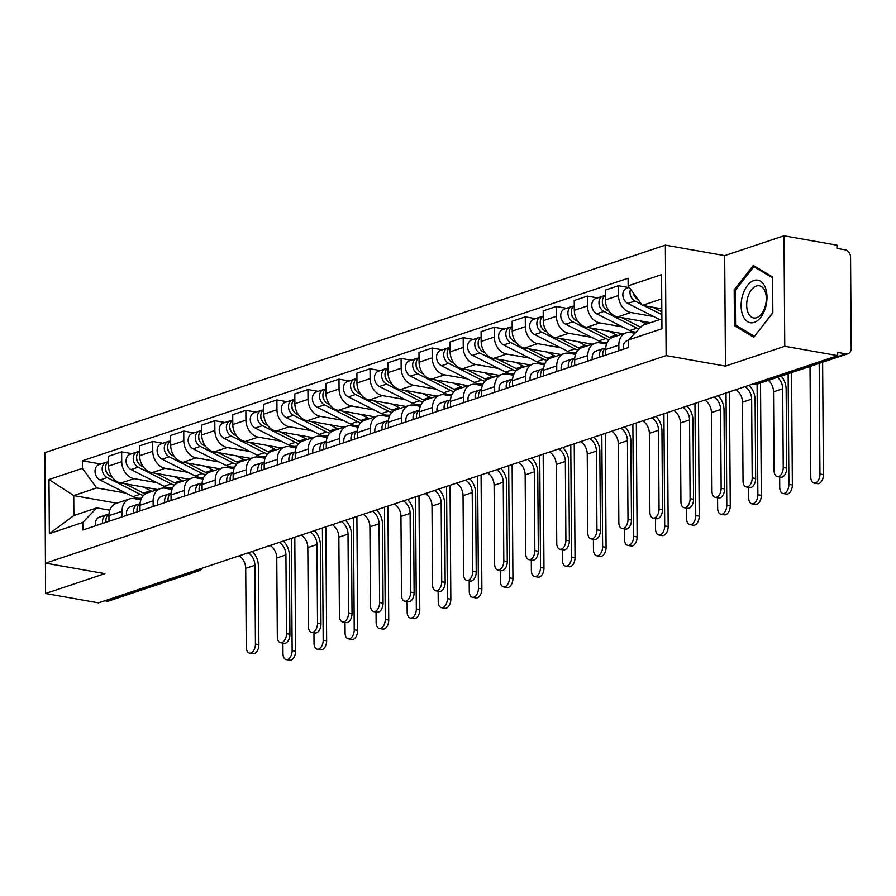<?xml version="1.0" encoding="UTF-8"?>
<svg xmlns="http://www.w3.org/2000/svg" width="896" height="896" viewBox="0 0 896 896"><rect width="100%" height="100%" fill="white"/><g stroke="black" fill="none" stroke-linecap="round" stroke-linejoin="round"><path stroke-width="1.34" d="M45.013 482.955L45.584 593.488L98.526 602.862L837.704 355.634L784.762 346.27L783.989 235.794L724.685 255.629L665.358 245.134L44.8 452.682L45.573 563.158L666.131 355.6L725.458 366.106L784.762 346.27M783.989 235.794L836.931 245.157L836.954 248.382L845.197 249.838A6.642 5.152 71.5 0 1 850.562 257.219L851.2 348.376A6.642 5.152 71.5 0 1 847.986 353.73L757.826 383.891A6.642 5.152 -108.5 0 1 755.765 384.026L845.925 353.875A6.642 5.152 71.5 0 0 847.986 353.73M45.584 593.488L104.899 573.653L45.573 563.158M194.97 570.606L196.907 570.942A6.642 5.152 -108.5 0 0 198.968 570.808L108.808 600.958A6.642 5.152 -108.5 0 1 106.747 601.104L196.907 570.942A6.642 3.864 -80 0 0 199.013 569.251M104.81 600.757L106.747 601.104M845.925 353.875L837.682 352.408L837.704 355.634M653.733 316.568L630.829 312.514A15.288 11.85 -108.5 0 1 618.486 295.534L618.419 285.712L605.282 290.102L605.349 299.925A15.288 11.85 71.5 0 0 617.691 316.904L650.44 322.706M626.226 332.808L613.088 337.198A15.288 11.85 71.5 0 0 605.696 349.53L618.834 345.128A15.288 11.85 -108.5 0 1 626.226 332.808A15.288 11.85 -108.5 0 1 630.963 332.483L634.984 333.189M618.834 345.128L618.878 350.75M628.611 287.515L618.419 285.712M605.696 349.53L605.741 355.141M622.686 326.95L599.782 322.896A15.288 11.85 -108.5 0 1 587.44 305.917L587.373 296.094L574.235 300.485L574.302 310.307A15.288 11.85 71.5 0 0 586.645 327.286L623.314 333.782M587.821 361.133L587.787 355.522A15.288 11.85 -108.5 0 1 595.179 343.19A15.288 11.85 -108.5 0 1 599.917 342.866L606.581 344.042M597.565 297.898L587.373 296.094M595.179 343.19L582.042 347.581A15.288 11.85 71.5 0 0 574.65 359.912L574.694 365.523M591.64 337.333L568.736 333.278A15.288 11.85 -108.5 0 1 556.394 316.299L556.326 306.477L543.189 310.867L543.256 320.69A15.288 11.85 71.5 0 0 555.598 337.68L592.256 344.165M556.774 371.515L556.741 365.904A15.288 11.85 -108.5 0 1 564.133 353.573A15.288 11.85 -108.5 0 1 568.87 353.248L575.534 354.424M566.518 308.28L556.326 306.477M564.133 353.573L550.995 357.963A15.288 11.85 71.5 0 0 543.603 370.294L543.648 375.906M560.582 347.715L537.69 343.661A15.288 11.85 -108.5 0 1 525.347 326.682L525.28 316.859L512.142 321.25L512.21 331.083A15.288 11.85 71.5 0 0 524.552 348.062L561.21 354.547M525.728 381.898L525.694 376.286A15.288 11.85 -108.5 0 1 533.075 363.955A15.288 11.85 -108.5 0 1 537.824 363.63L544.488 364.818M535.472 318.662L525.28 316.859M533.075 363.955L519.949 368.346A15.288 11.85 71.5 0 0 512.557 380.677L512.59 386.299M529.536 358.109L506.643 354.054A15.288 11.85 -108.5 0 1 494.301 337.064L494.234 327.242L481.096 331.643L481.163 341.466A15.288 11.85 71.5 0 0 493.506 358.445L530.163 364.93M494.682 392.28L494.648 386.669A15.288 11.85 -108.5 0 1 502.029 374.338A15.288 11.85 -108.5 0 1 506.778 374.024L513.442 375.2M504.426 329.045L494.234 327.242M502.029 374.338L488.902 378.739A15.288 11.85 71.5 0 0 481.51 391.059L481.544 396.682M498.49 368.491L475.586 364.437A15.288 11.85 -108.5 0 1 463.254 347.458L463.176 337.635L450.05 342.026L450.117 351.848A15.288 11.85 71.5 0 0 462.459 368.827L499.117 375.312M463.635 402.674L463.59 397.051A15.288 11.85 -108.5 0 1 470.982 384.72A15.288 11.85 -108.5 0 1 475.731 384.406L482.395 385.582M473.379 339.438L463.176 337.635M470.982 384.72L457.845 389.122A15.288 11.85 71.5 0 0 450.464 401.442L450.498 407.064M467.443 378.874L444.539 374.819A15.288 11.85 -108.5 0 1 432.197 357.84L432.13 348.018L418.992 352.408L419.07 362.23A15.288 11.85 71.5 0 0 431.402 379.21L468.07 385.706M432.589 413.056L432.544 407.434A15.288 11.85 -108.5 0 1 439.936 395.114A15.288 11.85 -108.5 0 1 444.685 394.789L451.349 395.965M442.322 349.821L432.13 348.018M439.936 395.114L426.798 399.504A15.288 11.85 71.5 0 0 419.418 411.835L419.451 417.446M436.397 389.256L413.493 385.202A15.288 11.85 -108.5 0 1 401.15 368.222L401.083 358.4L387.946 362.79L388.013 372.613A15.288 11.85 71.5 0 0 400.355 389.592L437.024 396.088M401.542 423.438L401.498 417.827A15.288 11.85 -108.5 0 1 408.89 405.496A15.288 11.85 -108.5 0 1 413.638 405.171L420.291 406.347M411.275 360.203L401.083 358.4M408.89 405.496L395.752 409.886A15.288 11.85 71.5 0 0 388.36 422.218L388.405 427.829M405.35 399.638L382.446 395.584A15.288 11.85 -108.5 0 1 370.104 378.605L370.037 368.782L356.899 373.173L356.966 382.995A15.288 11.85 71.5 0 0 369.309 399.986L405.978 406.47M370.496 433.821L370.451 428.21A15.288 11.85 -108.5 0 1 377.843 415.878A15.288 11.85 -108.5 0 1 382.581 415.554L389.245 416.741M380.229 370.586L370.037 368.782M377.843 415.878L364.706 420.269A15.288 11.85 71.5 0 0 357.314 432.6L357.358 438.211M374.304 410.021L351.4 405.966A15.288 11.85 -108.5 0 1 339.058 388.987L338.99 379.165L325.853 383.555L325.92 393.389A15.288 11.85 71.5 0 0 338.262 410.368L374.931 416.853M339.438 444.203L339.405 438.592A15.288 11.85 -108.5 0 1 346.797 426.261A15.288 11.85 -108.5 0 1 351.534 425.936L358.198 427.123M349.182 380.968L338.99 379.165M346.797 426.261L333.659 430.651A15.288 11.85 71.5 0 0 326.267 442.982L326.312 448.605M343.258 420.414L320.354 416.36A15.288 11.85 -108.5 0 1 308.011 399.37L307.944 389.547L294.806 393.949L294.874 403.771A15.288 11.85 71.5 0 0 307.216 420.75L343.874 427.235M308.392 454.586L308.358 448.974A15.288 11.85 -108.5 0 1 315.75 436.643A15.288 11.85 -108.5 0 1 320.488 436.33L327.152 437.506M318.136 391.35L307.944 389.547M315.75 436.643L302.613 441.045A15.288 11.85 71.5 0 0 295.221 453.365L295.266 458.987M312.2 430.797L289.307 426.742A15.288 11.85 -108.5 0 1 276.965 409.763L276.898 399.941L263.76 404.331L263.827 414.154A15.288 11.85 71.5 0 0 276.17 431.133L312.827 437.618M277.346 464.979L277.312 459.357A15.288 11.85 -108.5 0 1 284.693 447.037A15.288 11.85 -108.5 0 1 289.442 446.712L296.106 447.888M287.09 401.744L276.898 399.941M284.693 447.037L271.566 451.427A15.288 11.85 71.5 0 0 264.174 463.758L264.208 469.37M281.154 441.179L258.261 437.125A15.288 11.85 -108.5 0 1 245.918 420.146L245.851 410.323L232.714 414.714L232.781 424.536A15.288 11.85 71.5 0 0 245.123 441.515L281.781 448.011M246.299 475.362L246.266 469.739A15.288 11.85 -108.5 0 1 253.646 457.419A15.288 11.85 -108.5 0 1 258.395 457.094L265.059 458.27M256.043 412.126L245.851 410.323M253.646 457.419L240.52 461.81A15.288 11.85 71.5 0 0 233.128 474.141L233.162 479.752M250.107 451.562L227.203 447.507A15.288 11.85 -108.5 0 1 214.872 430.528L214.794 420.706L201.667 425.096L201.734 434.918A15.288 11.85 71.5 0 0 214.077 451.898L250.734 458.394M215.253 485.744L215.208 480.133A15.288 11.85 -108.5 0 1 222.6 467.802A15.288 11.85 -108.5 0 1 227.349 467.477L234.013 468.653M224.997 422.509L214.794 420.706M222.6 467.802L209.462 472.192A15.288 11.85 71.5 0 0 202.082 484.523L202.115 490.134M219.061 461.944L196.157 457.89A15.288 11.85 -108.5 0 1 183.814 440.91L183.747 431.088L170.61 435.478L170.688 445.301A15.288 11.85 71.5 0 0 183.019 462.291L219.688 468.776M184.206 496.126L184.162 490.515A15.288 11.85 -108.5 0 1 191.554 478.184A15.288 11.85 -108.5 0 1 196.302 477.859L202.955 479.046M193.939 432.891L183.747 431.088M191.554 478.184L178.416 482.574A15.288 11.85 71.5 0 0 171.035 494.906L171.069 500.517M188.014 472.326L165.11 468.283A15.288 11.85 -108.5 0 1 152.768 451.293L152.701 441.47L139.563 445.872L139.63 455.694A15.288 11.85 71.5 0 0 151.973 472.674L188.642 479.158M153.16 506.509L153.115 500.898A15.288 11.85 -108.5 0 1 160.507 488.566A15.288 11.85 -108.5 0 1 165.256 488.242L171.909 489.429M162.893 443.274L152.701 441.47M160.507 488.566L147.37 492.957A15.288 11.85 71.5 0 0 139.978 505.288L140.022 510.91M156.968 482.72L134.064 478.666A15.288 11.85 -108.5 0 1 121.722 461.686L121.654 451.853L108.517 456.254L108.584 466.077A15.288 11.85 71.5 0 0 120.926 483.056L157.595 489.541M122.114 516.902L122.069 511.28A15.288 11.85 -108.5 0 1 129.461 498.949A15.288 11.85 -108.5 0 1 134.198 498.635L140.862 499.811M131.846 453.656L121.654 451.853M129.461 498.949L116.323 503.35A15.288 11.85 71.5 0 0 108.931 515.67L108.976 521.293M661.741 298.906L642.354 305.39L661.808 308.84M642.354 305.39L628.141 285.824L661.573 274.646L661.954 328.754L628.51 339.931L642.499 325.36L661.886 318.875M116.794 503.194L73.741 495.566L73.886 515.536L96.768 507.886L82.79 522.458L82.846 530.029L628.566 347.502L628.51 339.931M82.79 522.458L49.358 533.646L48.978 479.539L82.41 468.35L96.634 487.917L73.741 495.566L48.978 479.539M628.141 285.824L628.085 278.253L82.365 460.779L82.41 468.35M665.358 245.134L666.131 355.6M724.685 255.629L725.458 366.106M734.451 325.718L753.782 337.232L772.856 312.872L772.61 276.976L753.278 265.462L734.194 289.822L734.451 325.718L737.632 326.278M125.922 493.102L96.634 487.917M96.768 507.886L109.816 510.194M100.8 464.05L82.365 460.779M73.886 515.536L49.358 533.646M735.504 290.058L734.194 289.822M781.256 376.051A16.778 13.003 -108.5 0 1 786.15 389.368L786.699 468.126A7.638 4.446 100 0 1 780.786 477.176L777.325 476.571A7.638 4.446 -80 0 0 783.238 467.51L782.69 388.763A12.454 9.654 71.5 0 0 777.504 377.306M782.69 388.763L773.539 391.821L774.088 470.568A7.638 4.446 -80 0 0 777.325 476.571M628.522 340.166L627.211 340.603A8.31 6.44 71.5 0 0 623.403 349.238M773.539 391.821A12.454 9.654 71.5 0 0 768.342 380.374M822.629 362.219L823.413 474.622A7.638 4.446 100 0 1 817.499 483.672L814.038 483.067A7.638 4.446 -80 0 0 819.952 474.006L819.179 363.373M810.018 366.43L810.79 477.064A7.638 4.446 -80 0 0 814.038 483.067M661.83 311.797L652.837 307.25M638.389 299.936L638.333 299.914A8.31 6.44 -108.5 0 1 633.618 293.362M634.726 296.296A3.987 3.091 -108.5 0 1 633.461 293.149M661.853 314.653L644.19 305.715M641.659 304.438L634.95 301.045A8.31 6.44 -108.5 0 1 630.571 289.173M659.725 319.603L627.794 303.442A8.31 6.44 -108.5 0 1 622.854 295.333A8.31 6.44 -108.5 0 1 626.853 288.098L629.216 287.314M749.123 385.258A16.778 13.003 -108.5 0 1 755.104 399.762L755.653 478.509A7.638 4.446 100 0 1 749.739 487.558L746.278 486.954A7.638 4.446 -80 0 0 752.192 477.893L751.643 399.146A12.454 9.654 71.5 0 0 745.002 386.635M751.643 399.146L742.482 402.203L743.03 480.962A7.638 4.446 -80 0 0 746.278 486.954M602.795 355.454A3.987 3.091 71.5 0 0 602.784 356.126M605.27 348.219L604.162 348.387A8.31 6.44 71.5 0 0 603.333 348.589A8.31 6.44 71.5 0 0 599.514 357.224M603.333 348.589L596.165 350.986A8.31 6.44 71.5 0 0 592.357 359.621M605.763 347.894A8.31 6.44 71.5 0 0 602.907 356.093M742.482 402.203A12.454 9.654 71.5 0 0 735.851 389.704M718.077 395.64A16.778 13.003 -108.5 0 1 724.046 410.144L724.606 488.891A7.638 4.446 100 0 1 718.693 497.941L715.232 497.336A7.638 4.446 -80 0 0 721.146 488.275L720.597 409.528A12.454 9.654 71.5 0 0 713.955 397.018M720.597 409.528L711.435 412.597L711.984 491.344A7.638 4.446 -80 0 0 715.232 497.336M571.749 365.837A3.987 3.091 71.5 0 0 571.738 366.509M574.224 358.602L573.115 358.77A8.31 6.44 71.5 0 0 572.286 358.971A8.31 6.44 71.5 0 0 568.467 367.606M572.286 358.971L565.118 361.368A8.31 6.44 71.5 0 0 561.31 370.003M574.717 358.277A8.31 6.44 71.5 0 0 571.85 366.475M711.435 412.597A12.454 9.654 71.5 0 0 704.805 400.086M765.195 287.224A21.594 12.566 -80 0 0 747.466 285.477A21.594 12.566 -80 0 0 742.93 315.661A21.594 12.566 -80 0 0 760.659 317.408A21.594 12.566 -80 0 0 765.195 287.224M764.915 291.11A16.352 9.52 -80 0 0 759.338 285.768A16.352 9.52 -80 0 0 748.776 294.493A16.352 9.52 -80 0 0 748.059 312.637A16.352 9.52 -80 0 0 753.637 317.968A16.352 9.52 -80 0 0 764.187 309.243A16.352 9.52 -80 0 0 764.915 291.11M754.298 336.213L735.571 325.046L735.325 290.282L753.816 266.672L772.542 277.827L772.789 312.603L754.544 336.258M755.933 267.042L753.816 266.672M791.571 372.602L792.355 485.005A7.638 4.446 100 0 1 786.453 494.054L782.992 493.45A7.638 4.446 -80 0 0 788.906 484.389L788.133 373.755M779.677 476.986L779.744 487.458A7.638 4.446 -80 0 0 782.992 493.45M640.73 327.208A19.936 15.456 -108.5 0 1 640.293 326.995L621.79 317.632M609.157 311.237L607.286 310.296A8.31 6.44 -108.5 0 1 602.426 302.915A8.31 6.44 -108.5 0 1 605.326 295.434M646.386 324.061L640.091 320.869M603.68 306.69A3.987 3.091 -108.5 0 1 602.426 302.949M638.994 329.011A19.936 15.456 -108.5 0 1 636.91 328.126L603.904 311.427A8.31 6.44 -108.5 0 1 598.965 303.33A8.31 6.44 -108.5 0 1 602.963 296.094A8.31 6.44 -108.5 0 1 604.766 295.837M635.981 332.147A19.936 15.456 -108.5 0 1 629.742 330.523L596.736 313.824A8.31 6.44 -108.5 0 1 591.808 305.726A8.31 6.44 -108.5 0 1 595.806 298.491L602.963 296.094M760.525 382.984L761.309 495.387A7.638 4.446 100 0 1 755.406 504.448L751.946 503.832A7.638 4.446 -80 0 0 757.859 494.771L757.086 384.093M748.63 487.368L748.698 497.84A7.638 4.446 -80 0 0 751.946 503.832M611.061 338.162A19.936 15.456 -108.5 0 1 609.246 337.378L590.744 328.014M617.814 335.619A19.936 15.456 -108.5 0 1 616.414 334.981L609.045 331.251M578.11 321.63L576.24 320.678A8.31 6.44 -108.5 0 1 571.379 313.298A8.31 6.44 -108.5 0 1 574.269 305.827M572.634 317.072A3.987 3.091 -108.5 0 1 571.379 313.342M609.157 339.741A19.936 15.456 -108.5 0 1 605.864 338.509L572.858 321.81A8.31 6.44 -108.5 0 1 567.918 313.712A8.31 6.44 -108.5 0 1 571.917 306.477A8.31 6.44 -108.5 0 1 573.709 306.219M607.309 342.362A19.936 15.456 -108.5 0 1 598.696 340.906L565.69 324.206A8.31 6.44 -108.5 0 1 560.762 316.109A8.31 6.44 -108.5 0 1 564.76 308.874L571.917 306.477M687.019 406.034A16.778 13.003 -108.5 0 1 693 420.526L693.549 499.274A7.638 4.446 100 0 1 687.646 508.334L684.186 507.718A7.638 4.446 -80 0 0 690.099 498.658L689.55 419.91A12.454 9.654 71.5 0 0 682.909 407.411M689.55 419.91L680.389 422.979L680.938 501.726A7.638 4.446 -80 0 0 684.186 507.718M540.702 376.219A3.987 3.091 71.5 0 0 540.691 376.902M543.178 368.984L542.069 369.152A8.31 6.44 71.5 0 0 541.24 369.354A8.31 6.44 71.5 0 0 537.421 377.989M541.24 369.354L534.072 371.75A8.31 6.44 71.5 0 0 530.253 380.386M543.67 368.659A8.31 6.44 71.5 0 0 540.803 376.858M680.389 422.979A12.454 9.654 71.5 0 0 673.758 410.469M655.973 416.416A16.778 13.003 -108.5 0 1 661.954 430.909L662.502 509.656A7.638 4.446 100 0 1 656.6 518.717L653.139 518.101A7.638 4.446 -80 0 0 659.053 509.051L658.493 430.293A12.454 9.654 71.5 0 0 651.862 417.794M658.493 430.293L649.342 433.362L649.891 512.109A7.638 4.446 -80 0 0 653.139 518.101M509.656 386.602A3.987 3.091 71.5 0 0 509.645 387.285M512.131 379.366L511.022 379.546A8.31 6.44 71.5 0 0 510.194 379.747A8.31 6.44 71.5 0 0 506.374 388.371M510.194 379.747L503.026 382.144A8.31 6.44 71.5 0 0 499.206 390.768M512.624 379.042A8.31 6.44 71.5 0 0 509.757 387.24M649.342 433.362A12.454 9.654 71.5 0 0 642.701 420.851M624.926 426.798A16.778 13.003 -108.5 0 1 630.907 441.291L631.456 520.038A7.638 4.446 100 0 1 625.554 529.099L622.093 528.483A7.638 4.446 -80 0 0 627.995 519.434L627.446 440.686A12.454 9.654 71.5 0 0 620.816 428.176M627.446 440.686L618.296 443.744L618.845 522.491A7.638 4.446 -80 0 0 622.093 528.483M478.598 396.995A3.987 3.091 71.5 0 0 478.587 397.667M481.085 389.76L479.976 389.928A8.31 6.44 71.5 0 0 479.147 390.13A8.31 6.44 71.5 0 0 475.328 398.754M479.147 390.13L471.979 392.526A8.31 6.44 71.5 0 0 468.16 401.15M481.578 389.424A8.31 6.44 71.5 0 0 478.71 397.622M618.296 443.744A12.454 9.654 71.5 0 0 611.654 431.234M729.467 391.832L730.262 505.77A7.638 4.446 100 0 1 724.36 514.83L720.899 514.214A7.638 4.446 -80 0 0 726.802 505.165L726.029 392.986M717.584 497.75L717.651 508.222A7.638 4.446 -80 0 0 720.899 514.214M580.014 348.544A19.936 15.456 -108.5 0 1 578.2 347.771L559.686 338.397M586.768 346.002A19.936 15.456 -108.5 0 1 585.368 345.374L577.987 341.634M547.064 332.013L545.194 331.061A8.31 6.44 -108.5 0 1 540.322 323.68A8.31 6.44 -108.5 0 1 543.222 316.21M541.576 327.454A3.987 3.091 -108.5 0 1 540.333 323.725M578.11 350.123A19.936 15.456 -108.5 0 1 574.818 348.902L541.811 332.192A8.31 6.44 -108.5 0 1 536.872 324.094A8.31 6.44 -108.5 0 1 540.87 316.859A8.31 6.44 -108.5 0 1 542.662 316.602M576.262 352.744A19.936 15.456 -108.5 0 1 567.65 351.299L534.643 334.589A8.31 6.44 -108.5 0 1 529.704 326.491A8.31 6.44 -108.5 0 1 533.702 319.256L540.87 316.859M698.421 402.214L699.216 516.152A7.638 4.446 100 0 1 693.302 525.213L689.853 524.597A7.638 4.446 -80 0 0 695.755 515.547L694.971 403.368M686.526 508.133L686.605 518.605A7.638 4.446 -80 0 0 689.853 524.597M548.968 358.938A19.936 15.456 -108.5 0 1 547.154 358.154L528.64 348.779M555.722 356.384A19.936 15.456 -108.5 0 1 554.322 355.757L546.941 352.027M516.018 342.395L514.147 341.443A8.31 6.44 -108.5 0 1 509.275 334.062A8.31 6.44 -108.5 0 1 512.176 326.592M510.53 337.837A3.987 3.091 -108.5 0 1 509.286 334.107M547.053 360.517A19.936 15.456 -108.5 0 1 543.771 359.285L510.765 342.574A8.31 6.44 -108.5 0 1 505.826 334.477A8.31 6.44 -108.5 0 1 509.824 327.242A8.31 6.44 -108.5 0 1 511.616 326.984M545.216 363.126A19.936 15.456 -108.5 0 1 536.603 361.682L503.597 344.971A8.31 6.44 -108.5 0 1 498.658 336.874A8.31 6.44 -108.5 0 1 502.656 329.638L509.824 327.242M667.374 412.597L668.17 526.546A7.638 4.446 100 0 1 662.256 535.595L658.806 534.979A7.638 4.446 -80 0 0 664.709 525.93L663.925 413.75M655.48 518.515L655.558 528.987A7.638 4.446 -80 0 0 658.806 534.979M517.91 369.32A19.936 15.456 -108.5 0 1 516.107 368.536L497.594 359.173M524.675 366.766A19.936 15.456 -108.5 0 1 523.275 366.139L515.894 362.41M484.971 352.778L483.101 351.826A8.31 6.44 -108.5 0 1 478.229 344.445A8.31 6.44 -108.5 0 1 481.13 336.974M479.483 348.219A3.987 3.091 -108.5 0 1 478.24 344.49M516.006 370.899A19.936 15.456 -108.5 0 1 512.725 369.667L479.718 352.968A8.31 6.44 -108.5 0 1 474.779 344.859A8.31 6.44 -108.5 0 1 478.778 337.624A8.31 6.44 -108.5 0 1 480.57 337.366M514.17 373.52A19.936 15.456 -108.5 0 1 505.557 372.064L472.55 355.365A8.31 6.44 -108.5 0 1 467.611 347.256A8.31 6.44 -108.5 0 1 471.61 340.021L478.778 337.624M593.88 437.181A16.778 13.003 -108.5 0 1 599.861 451.674L600.41 530.432A7.638 4.446 100 0 1 594.496 539.482L591.046 538.877A7.638 4.446 -80 0 0 596.949 529.816L596.4 451.069A12.454 9.654 71.5 0 0 589.77 438.558M596.4 451.069L587.25 454.126L587.798 532.874A7.638 4.446 -80 0 0 591.046 538.877M447.552 407.378A3.987 3.091 71.5 0 0 447.541 408.05M450.038 400.142L448.93 400.31A8.31 6.44 71.5 0 0 448.09 400.512A8.31 6.44 71.5 0 0 444.282 409.147M448.09 400.512L440.933 402.909A8.31 6.44 71.5 0 0 437.114 411.544M450.52 399.818A8.31 6.44 71.5 0 0 447.664 408.016M587.25 454.126A12.454 9.654 71.5 0 0 580.608 441.616M636.328 422.99L637.123 536.928A7.638 4.446 100 0 1 631.21 545.978L627.749 545.373A7.638 4.446 -80 0 0 633.662 536.312L632.878 424.144M624.434 528.898L624.512 539.37A7.638 4.446 -80 0 0 627.749 545.373M486.864 379.702A19.936 15.456 -108.5 0 1 485.061 378.918L466.547 369.555M493.629 377.149A19.936 15.456 -108.5 0 1 492.218 376.522L484.848 372.792M453.925 363.16L452.054 362.219A8.31 6.44 -108.5 0 1 447.182 354.827A8.31 6.44 -108.5 0 1 450.083 347.357M448.437 358.602A3.987 3.091 -108.5 0 1 447.194 354.872M484.96 381.282A19.936 15.456 -108.5 0 1 481.678 380.05L448.672 363.35A8.31 6.44 -108.5 0 1 443.733 355.253A8.31 6.44 -108.5 0 1 447.731 348.006A8.31 6.44 -108.5 0 1 449.523 347.749M483.123 383.902A19.936 15.456 -108.5 0 1 474.51 382.446L441.504 365.747A8.31 6.44 -108.5 0 1 436.565 357.638A8.31 6.44 -108.5 0 1 440.563 350.403L447.731 348.006M562.834 447.563A16.778 13.003 -108.5 0 1 568.814 462.067L569.363 540.814A7.638 4.446 100 0 1 563.45 549.864L560 549.259A7.638 4.446 -80 0 0 565.902 540.198L565.354 461.451A12.454 9.654 71.5 0 0 558.712 448.941M565.354 461.451L556.203 464.509L556.752 543.267A7.638 4.446 -80 0 0 560 549.259M416.506 417.76A3.987 3.091 71.5 0 0 416.494 418.432M418.992 410.525L417.872 410.693A8.31 6.44 71.5 0 0 417.043 410.894A8.31 6.44 71.5 0 0 413.235 419.53M417.043 410.894L409.886 413.291A8.31 6.44 71.5 0 0 406.067 421.926M419.474 410.2A8.31 6.44 71.5 0 0 416.618 418.398M556.203 464.509A12.454 9.654 71.5 0 0 549.562 452.01M605.282 433.373L606.077 547.31A7.638 4.446 100 0 1 600.163 556.36L596.702 555.755A7.638 4.446 -80 0 0 602.616 546.694L601.832 434.526M593.387 539.291L593.466 549.763A7.638 4.446 -80 0 0 596.702 555.755M455.818 390.085A19.936 15.456 -108.5 0 1 454.014 389.301L435.501 379.938M462.582 387.542A19.936 15.456 -108.5 0 1 461.171 386.904L453.802 383.174M422.878 373.542L421.008 372.602A8.31 6.44 -108.5 0 1 416.136 365.221A8.31 6.44 -108.5 0 1 419.037 357.739M417.39 368.995A3.987 3.091 -108.5 0 1 416.136 365.266M453.914 391.664A19.936 15.456 -108.5 0 1 450.621 390.432L417.614 373.733A8.31 6.44 -108.5 0 1 412.686 365.635A8.31 6.44 -108.5 0 1 416.685 358.4A8.31 6.44 -108.5 0 1 418.477 358.142M452.077 394.285A19.936 15.456 -108.5 0 1 443.464 392.829L410.458 376.13A8.31 6.44 -108.5 0 1 405.518 368.032A8.31 6.44 -108.5 0 1 409.517 360.797L416.685 358.4M531.787 457.957A16.778 13.003 -108.5 0 1 537.768 472.45L538.317 551.197A7.638 4.446 100 0 1 532.403 560.258L528.942 559.642A7.638 4.446 -80 0 0 534.856 550.581L534.307 471.834A12.454 9.654 71.5 0 0 527.666 459.323M534.307 471.834L525.157 474.902L525.706 553.65A7.638 4.446 -80 0 0 528.942 559.642M385.459 428.142A3.987 3.091 71.5 0 0 385.448 428.814M387.946 420.907L386.826 421.075A8.31 6.44 71.5 0 0 385.997 421.277A8.31 6.44 71.5 0 0 382.189 429.912M385.997 421.277L378.829 423.674A8.31 6.44 71.5 0 0 375.021 432.309M388.427 420.582A8.31 6.44 71.5 0 0 385.571 428.781M525.157 474.902A12.454 9.654 71.5 0 0 518.515 462.392M574.235 443.755L575.03 557.693A7.638 4.446 100 0 1 569.117 566.754L565.656 566.138A7.638 4.446 -80 0 0 571.57 557.077L570.786 444.909M562.341 549.674L562.408 560.146A7.638 4.446 -80 0 0 565.656 566.138M424.771 400.467A19.936 15.456 -108.5 0 1 422.957 399.683L404.454 390.32M431.536 397.925A19.936 15.456 -108.5 0 1 430.125 397.286L422.755 393.557M391.832 383.936L389.95 382.984A8.31 6.44 -108.5 0 1 385.09 375.603A8.31 6.44 -108.5 0 1 387.99 368.133M386.344 379.378A3.987 3.091 -108.5 0 1 385.09 375.648M422.867 402.046A19.936 15.456 -108.5 0 1 419.574 400.814L386.568 384.115A8.31 6.44 -108.5 0 1 381.64 376.018A8.31 6.44 -108.5 0 1 385.627 368.782A8.31 6.44 -108.5 0 1 387.43 368.525M421.019 404.667A19.936 15.456 -108.5 0 1 412.418 403.211L379.411 386.512A8.31 6.44 -108.5 0 1 374.472 378.414A8.31 6.44 -108.5 0 1 378.47 371.179L385.627 368.782M500.741 468.339A16.778 13.003 -108.5 0 1 506.722 482.832L507.27 561.579A7.638 4.446 100 0 1 501.357 570.64L497.896 570.024A7.638 4.446 -80 0 0 503.81 560.974L503.261 482.216A12.454 9.654 71.5 0 0 496.619 469.717M503.261 482.216L494.099 485.285L494.648 564.032A7.638 4.446 -80 0 0 497.896 570.024M354.413 438.525A3.987 3.091 71.5 0 0 354.402 439.208M356.888 431.29L355.779 431.458A8.31 6.44 71.5 0 0 354.95 431.659A8.31 6.44 71.5 0 0 351.131 440.294M354.95 431.659L347.782 434.056A8.31 6.44 71.5 0 0 343.974 442.691M357.381 430.965A8.31 6.44 71.5 0 0 354.525 439.163M494.099 485.285A12.454 9.654 71.5 0 0 487.469 472.774M543.178 454.138L543.973 568.075A7.638 4.446 100 0 1 538.07 577.136L534.61 576.52A7.638 4.446 -80 0 0 540.523 567.47L539.739 455.291M531.294 560.056L531.362 570.528A7.638 4.446 -80 0 0 534.61 576.52M393.725 410.85A19.936 15.456 -108.5 0 1 391.91 410.077L373.408 400.702M400.478 408.307A19.936 15.456 -108.5 0 1 399.078 407.68L391.709 403.939M360.774 394.318L358.904 393.366A8.31 6.44 -108.5 0 1 354.043 385.986A8.31 6.44 -108.5 0 1 356.944 378.515M355.298 389.76A3.987 3.091 -108.5 0 1 354.043 386.03M391.821 412.429A19.936 15.456 -108.5 0 1 388.528 411.208L355.522 394.498A8.31 6.44 -108.5 0 1 350.582 386.4A8.31 6.44 -108.5 0 1 354.581 379.165A8.31 6.44 -108.5 0 1 356.384 378.907M389.973 415.05A19.936 15.456 -108.5 0 1 381.36 413.605L348.354 396.894A8.31 6.44 -108.5 0 1 343.426 388.797A8.31 6.44 -108.5 0 1 347.424 381.562L354.581 379.165M469.694 478.722A16.778 13.003 -108.5 0 1 475.664 493.214L476.224 571.962A7.638 4.446 100 0 1 470.31 581.022L466.85 580.406A7.638 4.446 -80 0 0 472.763 571.357L472.214 492.61A12.454 9.654 71.5 0 0 465.573 480.099M472.214 492.61L463.053 495.667L463.602 574.414A7.638 4.446 -80 0 0 466.85 580.406M323.366 448.907A3.987 3.091 71.5 0 0 323.355 449.59M325.842 441.672L324.733 441.851A8.31 6.44 71.5 0 0 323.904 442.053A8.31 6.44 71.5 0 0 320.085 450.677M323.904 442.053L316.736 444.45A8.31 6.44 71.5 0 0 312.928 453.074M326.334 441.347A8.31 6.44 71.5 0 0 323.467 449.546M463.053 495.667A12.454 9.654 71.5 0 0 456.422 483.157M512.131 464.52L512.926 578.458A7.638 4.446 100 0 1 507.024 587.518L503.563 586.902A7.638 4.446 -80 0 0 509.477 577.853L508.693 465.674M500.248 570.438L500.315 580.91A7.638 4.446 -80 0 0 503.563 586.902M362.678 421.243A19.936 15.456 -108.5 0 1 360.864 420.459L342.362 411.085M369.432 418.69A19.936 15.456 -108.5 0 1 368.032 418.062L360.662 414.333M329.728 404.701L327.858 403.749A8.31 6.44 -108.5 0 1 322.997 396.368A8.31 6.44 -108.5 0 1 325.886 388.898M324.251 400.142A3.987 3.091 -108.5 0 1 322.997 396.413M360.774 422.822A19.936 15.456 -108.5 0 1 357.482 421.59L324.475 404.88A8.31 6.44 -108.5 0 1 319.536 396.782A8.31 6.44 -108.5 0 1 323.534 389.547A8.31 6.44 -108.5 0 1 325.326 389.29M358.926 425.432A19.936 15.456 -108.5 0 1 350.314 423.987L317.307 407.277A8.31 6.44 -108.5 0 1 312.379 399.179A8.31 6.44 -108.5 0 1 316.378 391.944L323.534 389.547M438.637 489.104A16.778 13.003 -108.5 0 1 444.618 503.597L445.166 582.355A7.638 4.446 100 0 1 439.264 591.405L435.803 590.789A7.638 4.446 -80 0 0 441.717 581.739L441.168 502.992A12.454 9.654 71.5 0 0 434.526 490.482M441.168 502.992L432.006 506.05L432.555 584.797A7.638 4.446 -80 0 0 435.803 590.789M292.32 459.301A3.987 3.091 71.5 0 0 292.309 459.973M294.795 452.066L293.686 452.234A8.31 6.44 71.5 0 0 292.858 452.435A8.31 6.44 71.5 0 0 289.038 461.059M292.858 452.435L285.69 454.832A8.31 6.44 71.5 0 0 281.87 463.456M295.288 451.741A8.31 6.44 71.5 0 0 292.421 459.928M432.006 506.05A12.454 9.654 71.5 0 0 425.376 493.539M481.085 474.914L481.88 588.851A7.638 4.446 100 0 1 475.978 597.901L472.517 597.285A7.638 4.446 -80 0 0 478.419 588.235L477.646 476.056M469.202 580.821L469.269 591.293A7.638 4.446 -80 0 0 472.517 597.285M331.632 431.626A19.936 15.456 -108.5 0 1 329.818 430.842L311.304 421.478M338.386 429.072A19.936 15.456 -108.5 0 1 336.986 428.445L329.605 424.715M298.682 415.083L296.811 414.142A8.31 6.44 -108.5 0 1 291.939 406.75A8.31 6.44 -108.5 0 1 294.84 399.28M293.194 410.525A3.987 3.091 -108.5 0 1 291.95 406.795M329.728 433.205A19.936 15.456 -108.5 0 1 326.435 431.973L293.429 415.274A8.31 6.44 -108.5 0 1 288.49 407.165A8.31 6.44 -108.5 0 1 292.488 399.93A8.31 6.44 -108.5 0 1 294.28 399.672M327.88 435.826A19.936 15.456 -108.5 0 1 319.267 434.37L286.261 417.67A8.31 6.44 -108.5 0 1 281.322 409.562A8.31 6.44 -108.5 0 1 285.32 402.326L292.488 399.93M407.59 499.486A16.778 13.003 -108.5 0 1 413.571 513.99L414.12 592.738A7.638 4.446 100 0 1 408.218 601.787L404.757 601.182A7.638 4.446 -80 0 0 410.67 592.122L410.11 513.374A12.454 9.654 71.5 0 0 403.48 500.864M410.11 513.374L400.96 516.432L401.509 595.179A7.638 4.446 -80 0 0 404.757 601.182M261.274 469.683A3.987 3.091 71.5 0 0 261.262 470.355M263.749 462.448L262.64 462.616A8.31 6.44 71.5 0 0 261.811 462.818A8.31 6.44 71.5 0 0 257.992 471.453M261.811 462.818L254.643 465.214A8.31 6.44 71.5 0 0 250.824 473.85M264.242 462.123A8.31 6.44 71.5 0 0 261.374 470.322M400.96 516.432A12.454 9.654 71.5 0 0 394.318 503.933M450.038 485.296L450.834 599.234A7.638 4.446 100 0 1 444.92 608.283L441.47 607.678A7.638 4.446 -80 0 0 447.373 598.618L446.589 486.45M438.144 591.203L438.222 601.686A7.638 4.446 -80 0 0 441.47 607.678M300.586 442.008A19.936 15.456 -108.5 0 1 298.771 441.224L280.258 431.861M307.339 439.454A19.936 15.456 -108.5 0 1 305.939 438.827L298.558 435.098M267.635 425.466L265.765 424.525A8.31 6.44 -108.5 0 1 260.893 417.133A8.31 6.44 -108.5 0 1 263.794 409.662M262.147 420.918A3.987 3.091 -108.5 0 1 260.904 417.178M298.67 443.587A19.936 15.456 -108.5 0 1 295.389 442.355L262.382 425.656A8.31 6.44 -108.5 0 1 257.443 417.558A8.31 6.44 -108.5 0 1 261.442 410.323A8.31 6.44 -108.5 0 1 263.234 410.066M296.834 446.208A19.936 15.456 -108.5 0 1 288.221 444.752L255.214 428.053A8.31 6.44 -108.5 0 1 250.275 419.955A8.31 6.44 -108.5 0 1 254.274 412.709L261.442 410.323M376.544 509.869A16.778 13.003 -108.5 0 1 382.525 524.373L383.074 603.12A7.638 4.446 100 0 1 377.171 612.17L373.71 611.565A7.638 4.446 -80 0 0 379.613 602.504L379.064 523.757A12.454 9.654 71.5 0 0 372.434 511.246M379.064 523.757L369.914 526.814L370.462 605.573A7.638 4.446 -80 0 0 373.71 611.565M230.216 480.066A3.987 3.091 71.5 0 0 230.205 480.738M232.702 472.83L231.594 472.998A8.31 6.44 71.5 0 0 230.765 473.2A8.31 6.44 71.5 0 0 226.946 481.835M230.765 473.2L223.597 475.597A8.31 6.44 71.5 0 0 219.778 484.232M233.195 472.506A8.31 6.44 71.5 0 0 230.328 480.704M369.914 526.814A12.454 9.654 71.5 0 0 363.272 514.315M418.992 495.678L419.787 609.616A7.638 4.446 100 0 1 413.874 618.666L410.424 618.061A7.638 4.446 -80 0 0 416.326 609L415.542 496.832M407.098 601.597L407.176 612.069A7.638 4.446 -80 0 0 410.424 618.061M269.528 452.39A19.936 15.456 -108.5 0 1 267.725 451.606L249.211 442.243M276.293 449.848A19.936 15.456 -108.5 0 1 274.893 449.21L267.512 445.48M236.589 435.859L234.718 434.907A8.31 6.44 -108.5 0 1 229.846 427.526A8.31 6.44 -108.5 0 1 232.747 420.045M231.101 431.301A3.987 3.091 -108.5 0 1 229.858 427.571M267.624 453.97A19.936 15.456 -108.5 0 1 264.342 452.738L231.336 436.038A8.31 6.44 -108.5 0 1 226.397 427.941A8.31 6.44 -108.5 0 1 230.395 420.706A8.31 6.44 -108.5 0 1 232.187 420.448M265.787 456.59A19.936 15.456 -108.5 0 1 257.174 455.134L224.168 438.435A8.31 6.44 -108.5 0 1 219.229 430.338A8.31 6.44 -108.5 0 1 223.227 423.102L230.395 420.706M345.498 520.262A16.778 13.003 -108.5 0 1 351.478 534.755L352.027 613.502A7.638 4.446 100 0 1 346.114 622.563L342.664 621.947A7.638 4.446 -80 0 0 348.566 612.886L348.018 534.139A12.454 9.654 71.5 0 0 341.387 521.629M348.018 534.139L338.867 537.208L339.416 615.955A7.638 4.446 -80 0 0 342.664 621.947M199.17 490.448A3.987 3.091 71.5 0 0 199.158 491.131M201.656 483.213L200.547 483.381A8.31 6.44 71.5 0 0 199.707 483.582A8.31 6.44 71.5 0 0 195.899 492.218M199.707 483.582L192.55 485.979A8.31 6.44 71.5 0 0 188.731 494.614M202.138 482.888A8.31 6.44 71.5 0 0 199.282 491.086M338.867 537.208A12.454 9.654 71.5 0 0 332.226 524.698M387.946 506.061L388.741 619.998A7.638 4.446 100 0 1 382.827 629.059L379.366 628.443A7.638 4.446 -80 0 0 385.28 619.382L384.496 507.214M376.051 611.979L376.13 622.451A7.638 4.446 -80 0 0 379.366 628.443M238.482 462.773A19.936 15.456 -108.5 0 1 236.678 461.989L218.165 452.626M245.246 460.23A19.936 15.456 -108.5 0 1 243.835 459.592L236.466 455.862M205.542 446.242L203.672 445.29A8.31 6.44 -108.5 0 1 198.8 437.909A8.31 6.44 -108.5 0 1 201.701 430.438M200.054 441.683A3.987 3.091 -108.5 0 1 198.811 437.954M236.578 464.352A19.936 15.456 -108.5 0 1 233.296 463.12L200.29 446.421A8.31 6.44 -108.5 0 1 195.35 438.323A8.31 6.44 -108.5 0 1 199.349 431.088A8.31 6.44 -108.5 0 1 201.141 430.83M234.741 466.973A19.936 15.456 -108.5 0 1 226.128 465.517L193.122 448.818A8.31 6.44 -108.5 0 1 188.182 440.72A8.31 6.44 -108.5 0 1 192.181 433.485L199.349 431.088M314.451 530.645A16.778 13.003 -108.5 0 1 320.432 545.138L320.981 623.885A7.638 4.446 100 0 1 315.067 632.946L311.618 632.33A7.638 4.446 -80 0 0 317.52 623.28L316.971 544.522A12.454 9.654 71.5 0 0 310.33 532.022M316.971 544.522L307.821 547.59L308.37 626.338A7.638 4.446 -80 0 0 311.618 632.33M168.123 500.83A3.987 3.091 71.5 0 0 168.112 501.514M170.61 493.595L169.49 493.774A8.31 6.44 71.5 0 0 168.661 493.965A8.31 6.44 71.5 0 0 164.853 502.6M168.661 493.965L161.504 496.362A8.31 6.44 71.5 0 0 157.685 504.997M171.091 493.27A8.31 6.44 71.5 0 0 168.235 501.469M307.821 547.59A12.454 9.654 71.5 0 0 301.179 535.08M356.899 516.443L357.694 630.381A7.638 4.446 100 0 1 351.781 639.442L348.32 638.826A7.638 4.446 -80 0 0 354.234 629.776L353.45 517.597M345.005 622.362L345.083 632.834A7.638 4.446 -80 0 0 348.32 638.826M207.435 473.155A19.936 15.456 -108.5 0 1 205.632 472.382L187.118 463.008M214.2 470.613A19.936 15.456 -108.5 0 1 212.789 469.986L205.419 466.245M174.496 456.624L172.626 455.672A8.31 6.44 -108.5 0 1 167.754 448.291A8.31 6.44 -108.5 0 1 170.654 440.821M169.008 452.066A3.987 3.091 -108.5 0 1 167.754 448.336M205.531 474.734A19.936 15.456 -108.5 0 1 202.238 473.514L169.232 456.803A8.31 6.44 -108.5 0 1 164.304 448.706A8.31 6.44 -108.5 0 1 168.302 441.47A8.31 6.44 -108.5 0 1 170.094 441.213M203.694 477.355A19.936 15.456 -108.5 0 1 195.082 475.91L162.075 459.2A8.31 6.44 -108.5 0 1 157.136 451.102A8.31 6.44 -108.5 0 1 161.134 443.867L168.302 441.47M283.405 541.027A16.778 13.003 -108.5 0 1 289.386 555.52L289.934 634.267A7.638 4.446 100 0 1 284.021 643.328L280.56 642.712A7.638 4.446 -80 0 0 286.474 633.662L285.925 554.915A12.454 9.654 71.5 0 0 279.283 542.405M285.925 554.915L276.774 557.973L277.323 636.72A7.638 4.446 -80 0 0 280.56 642.712M137.077 511.224A3.987 3.091 71.5 0 0 137.066 511.896M139.563 503.978L138.443 504.157A8.31 6.44 71.5 0 0 137.614 504.358A8.31 6.44 71.5 0 0 133.806 512.982M137.614 504.358L130.446 506.755A8.31 6.44 71.5 0 0 126.638 515.379M140.045 503.653A8.31 6.44 71.5 0 0 137.189 511.851M276.774 557.973A12.454 9.654 71.5 0 0 270.133 545.462M325.853 526.826L326.648 640.763A7.638 4.446 100 0 1 320.734 649.824L317.274 649.208A7.638 4.446 -80 0 0 323.187 640.158L322.403 527.979M313.958 632.744L314.026 643.216A7.638 4.446 -80 0 0 317.274 649.208M176.389 483.549A19.936 15.456 -108.5 0 1 174.574 482.765L156.072 473.39M183.154 480.995A19.936 15.456 -108.5 0 1 181.742 480.368L174.373 476.638M143.45 467.006L141.568 466.054A8.31 6.44 -108.5 0 1 136.707 458.674A8.31 6.44 -108.5 0 1 139.608 451.203M137.962 462.448A3.987 3.091 -108.5 0 1 136.707 458.718M174.485 485.128A19.936 15.456 -108.5 0 1 171.192 483.896L138.186 467.186A8.31 6.44 -108.5 0 1 133.258 459.088A8.31 6.44 -108.5 0 1 137.245 451.853A8.31 6.44 -108.5 0 1 139.048 451.595M172.637 487.738A19.936 15.456 -108.5 0 1 164.035 486.293L131.029 469.582A8.31 6.44 -108.5 0 1 126.09 461.485A8.31 6.44 -108.5 0 1 130.088 454.25L137.245 451.853M252.358 551.41A16.778 13.003 -108.5 0 1 258.339 565.902L258.888 644.661A7.638 4.446 100 0 1 252.974 653.71L249.514 653.094A7.638 4.446 -80 0 0 255.427 644.045L254.878 565.298A12.454 9.654 71.5 0 0 248.237 552.787M254.878 565.298L245.717 568.355L246.266 647.102A7.638 4.446 -80 0 0 249.514 653.094M106.03 521.606A3.987 3.091 71.5 0 0 106.019 522.278M108.506 514.371L107.397 514.539A8.31 6.44 71.5 0 0 106.568 514.741A8.31 6.44 71.5 0 0 102.749 523.376M106.568 514.741L99.4 517.138A8.31 6.44 71.5 0 0 95.592 525.762M108.998 514.046A8.31 6.44 71.5 0 0 106.142 522.234M245.717 568.355A12.454 9.654 71.5 0 0 239.086 555.845M294.795 537.219L295.59 651.157A7.638 4.446 100 0 1 289.688 660.206L286.227 659.602A7.638 4.446 -80 0 0 292.141 650.541L291.357 538.362M282.912 643.126L282.979 653.598A7.638 4.446 -80 0 0 286.227 659.602M145.342 493.931A19.936 15.456 -108.5 0 1 143.528 493.147L125.026 483.784M152.096 491.378A19.936 15.456 -108.5 0 1 150.696 490.75L143.326 487.021M112.392 477.389L110.522 476.448A8.31 6.44 -108.5 0 1 105.661 469.056A8.31 6.44 -108.5 0 1 108.562 461.586M106.915 472.83A3.987 3.091 -108.5 0 1 105.661 469.101M143.438 495.51A19.936 15.456 -108.5 0 1 140.146 494.278L107.139 477.579A8.31 6.44 -108.5 0 1 102.2 469.47A8.31 6.44 -108.5 0 1 106.198 462.235A8.31 6.44 -108.5 0 1 108.002 461.978M141.59 498.131A19.936 15.456 -108.5 0 1 132.978 496.675L99.971 479.976A8.31 6.44 -108.5 0 1 95.043 471.867A8.31 6.44 -108.5 0 1 99.042 464.632L106.198 462.235M120.926 483.056L134.064 478.666M151.973 472.674L165.11 468.283M183.019 462.291L196.157 457.89M214.077 451.898L227.203 447.507M245.123 441.515L258.261 437.125M276.17 431.133L289.307 426.742M307.216 420.75L320.354 416.36M338.262 410.368L351.4 405.966M369.309 399.986L382.446 395.584M400.355 389.592L413.493 385.202M431.402 379.21L444.539 374.819M462.459 368.827L475.586 364.437M493.506 358.445L506.643 354.054M524.552 348.062L537.69 343.661M555.598 337.68L568.736 333.278M586.645 327.286L599.782 322.896M617.691 316.904L630.829 312.514M139.978 505.288L153.115 500.898M171.035 494.906L184.162 490.515M202.082 484.523L215.208 480.133M233.128 474.141L246.266 469.739M264.174 463.758L277.312 459.357M295.221 453.365L308.358 448.974M326.267 442.982L339.405 438.592M357.314 432.6L370.451 428.21M388.36 422.218L401.498 417.827M419.418 411.835L432.544 407.434M450.464 401.442L463.59 397.051M481.51 391.059L494.648 386.669M512.557 380.677L525.694 376.286M543.603 370.294L556.741 365.904M574.65 359.912L587.787 355.522M108.931 515.67L122.069 511.28M139.63 455.694L152.768 451.293M170.688 445.301L183.814 440.91M201.734 434.918L214.872 430.528M232.781 424.536L245.918 420.146M263.827 414.154L276.965 409.763M294.874 403.771L308.011 399.37M325.92 393.389L339.058 388.987M356.966 382.995L370.104 378.605M388.013 372.613L401.15 368.222M419.07 362.23L432.197 357.84M450.117 351.848L463.254 347.458M481.163 341.466L494.301 337.064M512.21 331.083L525.347 326.682M543.256 320.69L556.394 316.299M574.302 310.307L587.44 305.917M605.349 299.925L618.486 295.534M108.584 466.077L121.722 461.686M753.222 383.891L754.566 384.126A6.642 3.864 -80 0 0 755.765 384.026L753.827 383.69M783.238 467.51L786.699 468.126M819.952 474.006L823.413 474.622M627.794 303.442L634.95 301.045M752.192 477.893L755.653 478.509M721.146 488.275L724.606 488.891M788.906 484.389L792.355 485.005M640.293 326.995L641.222 326.682M607.286 310.296L608.283 309.96M629.742 330.523L636.91 328.126M596.736 313.824L603.904 311.427M757.859 494.771L761.309 495.387M609.246 337.378L616.414 334.981M576.24 320.678L577.237 320.342M598.696 340.906L605.864 338.509M565.69 324.206L572.858 321.81M690.099 498.658L693.549 499.274M659.053 509.051L662.502 509.656M627.995 519.434L631.456 520.038M726.802 505.165L730.262 505.77M578.2 347.771L585.368 345.374M545.194 331.061L546.19 330.725M567.65 351.299L574.818 348.902M534.643 334.589L541.811 332.192M695.755 515.547L699.216 516.152M547.154 358.154L554.322 355.757M514.147 341.443L515.144 341.118M536.603 361.682L543.771 359.285M503.597 344.971L510.765 342.574M664.709 525.93L668.17 526.546M516.107 368.536L523.275 366.139M483.101 351.826L484.098 351.501M505.557 372.064L512.725 369.667M472.55 355.365L479.718 352.968M596.949 529.816L600.41 530.432M633.662 536.312L637.123 536.928M485.061 378.918L492.218 376.522M452.054 362.219L453.051 361.883M474.51 382.446L481.678 380.05M441.504 365.747L448.672 363.35M565.902 540.198L569.363 540.814M602.616 546.694L606.077 547.31M454.014 389.301L461.171 386.904M421.008 372.602L421.994 372.266M443.464 392.829L450.621 390.432M410.458 376.13L417.614 373.733M534.856 550.581L538.317 551.197M571.57 557.077L575.03 557.693M422.957 399.683L430.125 397.286M389.95 382.984L390.947 382.648M412.418 403.211L419.574 400.814M379.411 386.512L386.568 384.115M503.81 560.974L507.27 561.579M540.523 567.47L543.973 568.075M391.91 410.077L399.078 407.68M358.904 393.366L359.901 393.03M381.36 413.605L388.528 411.208M348.354 396.894L355.522 394.498M472.763 571.357L476.224 571.962M509.477 577.853L512.926 578.458M360.864 420.459L368.032 418.062M327.858 403.749L328.854 403.424M350.314 423.987L357.482 421.59M317.307 407.277L324.475 404.88M441.717 581.739L445.166 582.355M478.419 588.235L481.88 588.851M329.818 430.842L336.986 428.445M296.811 414.142L297.808 413.806M319.267 434.37L326.435 431.973M286.261 417.67L293.429 415.274M410.67 592.122L414.12 592.738M447.373 598.618L450.834 599.234M298.771 441.224L305.939 438.827M265.765 424.525L266.762 424.189M288.221 444.752L295.389 442.355M255.214 428.053L262.382 425.656M379.613 602.504L383.074 603.12M416.326 609L419.787 609.616M267.725 451.606L274.893 449.21M234.718 434.907L235.715 434.571M257.174 455.134L264.342 452.738M224.168 438.435L231.336 436.038M348.566 612.886L352.027 613.502M385.28 619.382L388.741 619.998M236.678 461.989L243.835 459.592M203.672 445.29L204.669 444.954M226.128 465.517L233.296 463.12M193.122 448.818L200.29 446.421M317.52 623.28L320.981 623.885M354.234 629.776L357.694 630.381M205.632 472.382L212.789 469.986M172.626 455.672L173.611 455.336M195.082 475.91L202.238 473.514M162.075 459.2L169.232 456.803M286.474 633.662L289.934 634.267M323.187 640.158L326.648 640.763M174.574 482.765L181.742 480.368M141.568 466.054L142.565 465.73M164.035 486.293L171.192 483.896M131.029 469.582L138.186 467.186M255.427 644.045L258.888 644.661M292.141 650.541L295.59 651.157M143.528 493.147L150.696 490.75M110.522 476.448L111.518 476.112M132.978 496.675L140.146 494.278M99.971 479.976L107.139 477.579M198.968 570.808A6.642 6.642 0 0 0 202.451 568.109M754.566 384.126A6.642 6.642 0 0 0 757.826 383.891"/></g></svg>
